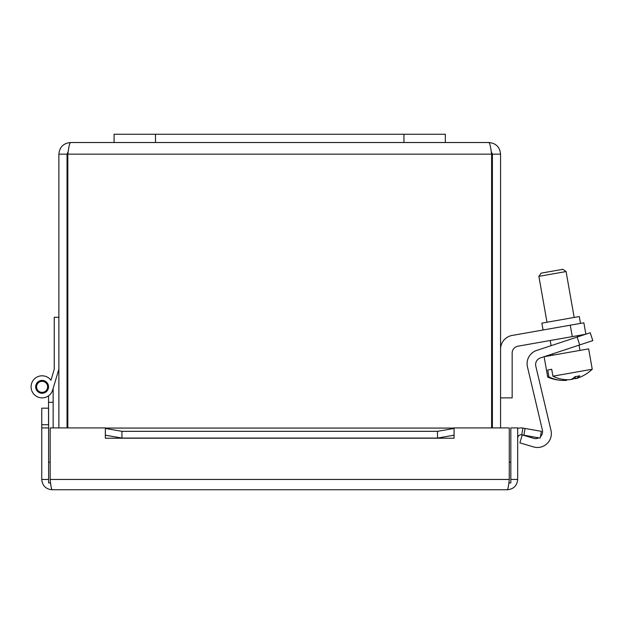 <?xml version="1.0" encoding="UTF-8"?>
<svg xmlns="http://www.w3.org/2000/svg" width="624" height="624" viewBox="0 0 624 624"><rect width="100%" height="100%" fill="white"/><g stroke="black" fill="none" stroke-linecap="round" stroke-linejoin="round"><path stroke-width="0.94" d="M445.349 142.529L445.349 134.246L114.083 134.246L114.083 142.529L488.943 142.529C489.832 143.231 490.721 147.1 491.611 154.151L491.611 427.916M583.853 322.803L585.866 334.175L583.853 322.803L570.266 325.198L572.278 336.617L585.585 334.269M500.565 349.159A13.915 13.915 0 0 1 512.062 335.462L570.266 325.198M580.484 323.396L579.275 316.547L541.866 323.138L543.075 329.995M572.278 336.617L517.904 346.203A6.958 6.958 0 0 0 512.156 353.051L512.156 397.878L500.565 397.878M579.696 344.939L592.8 340.603L590.203 332.74L577.099 337.077L579.696 344.939L540.384 357.942A6.958 6.958 0 0 0 535.798 366.148L550.976 430.381A13.915 13.915 0 0 1 533.442 446.909L519.886 442.845L522.265 434.912L533.621 438.313A6.958 6.958 0 0 0 538.824 437.83M540.446 436.667A6.958 6.958 0 0 0 542.389 430.053L527.459 366.873A13.915 13.915 0 0 1 536.624 350.462L577.099 337.077M566.623 379.712L566.725 380.289A41.114 35.786 -100 0 1 562.715 380.422A41.114 35.786 -100 0 1 548.917 376.896L547.7 369.993L551.71 369.283L552.926 376.186A41.114 35.786 80 0 0 570.734 379.579A41.231 20.288 -100 0 0 575.039 376.615A38.945 33.907 80 0 0 579.774 375.781A41.231 20.288 80 0 1 575.468 378.745L575.094 376.615M575.468 378.745A41.114 35.786 80 0 0 579.283 377.504A41.317 41.317 0 0 0 592.246 369.252L588.65 348.863L544.112 356.717L547.708 377.107L548.917 376.896M575.367 378.167A41.114 35.786 -100 0 1 571.459 379.454A41.231 20.288 80 0 1 571.085 379.439M547.7 369.993L551.71 369.283M552.926 376.186L592.246 369.252M538.886 276.346L566.077 271.557L562.879 269.318L541.125 273.148L538.886 276.346L546.983 322.241M67.821 427.916L67.821 154.151C68.71 147.1 69.607 143.231 70.496 142.529C63.445 143.231 59.569 147.1 58.874 154.151L58.874 427.916M500.565 427.916L500.565 154.151C499.863 147.1 495.986 143.231 488.943 142.529M67.041 427.916L67.041 154.151L68.203 151.577L67.821 154.151L491.611 154.151L491.228 151.57L492.391 154.151L492.391 427.916M67.041 154.151L58.874 154.151M70.496 142.529L114.083 142.529M492.391 154.151L500.565 154.151M53.149 388.44L58.219 371.381L53.149 388.44L58.219 371.381L53.149 388.44L53.149 427.916M53.149 402.301L48.539 402.301L48.539 395.819A11.045 11.045 0 0 1 33.173 393.323A11.045 11.045 0 0 1 35.576 377.941A11.045 11.045 0 0 1 50.965 380.25L53.602 371.381M48.539 424.741L48.539 402.301M41.597 381.342A5.522 5.522 0 0 0 37.604 390.031A5.522 5.522 0 0 0 47.128 389.142A5.522 5.522 0 0 0 41.597 381.342M58.874 369.174L52.697 389.984A11.045 11.045 0 0 1 36.793 396.513A11.045 11.045 0 0 1 33.79 379.587A11.045 11.045 0 0 1 50.965 380.25L54.257 369.174L54.257 317.273L58.874 317.273M35.685 386.841A6.427 6.427 0 0 1 45.326 381.272A6.427 6.427 0 0 1 45.326 392.402A6.427 6.427 0 0 1 35.685 386.841M50.162 462.205L48.602 462.205L48.602 482.906L50.575 482.906M508.856 482.906L510.83 482.906L510.83 462.205L509.27 462.205M48.539 408.174L41.753 408.174L41.753 424.741L48.602 424.741L48.602 408.174M41.753 424.741L41.753 479.458C42.377 485.698 45.809 489.13 52.057 489.754C51.425 489.13 50.794 485.698 50.162 479.458L50.162 427.916L105.355 427.916L105.355 438.235L105.378 435.193L121.937 438.071L121.937 431.332L105.378 428.454L105.378 435.193M48.602 462.205L48.602 424.741M523.887 435.193L540.197 438.071L541.39 431.332L525.073 428.454L523.887 435.193L521.726 434.811A3.448 3.448 0 0 0 517.678 438.212M525.073 428.454L522.912 428.072A10.296 10.296 0 0 0 517.678 428.509M454.061 428.454L437.494 431.332L437.494 438.071L454.061 435.193L454.061 428.072L105.378 428.072L454.061 428.072M437.494 438.071L121.937 438.071M454.061 435.193L454.061 438.212L105.378 438.212M437.494 431.332L121.937 431.332M50.162 479.458L509.27 479.458L509.27 427.916L454.077 427.916L454.061 438.212M510.83 462.205L510.83 427.916L517.678 427.916L517.678 479.458C517.054 485.698 513.622 489.13 507.382 489.754L52.057 489.754M48.602 427.916L41.753 427.916M510.83 479.458L517.678 479.458M509.27 479.458C508.638 485.698 508.006 489.13 507.382 489.754M48.602 479.458L41.753 479.458M155.493 134.246L155.493 142.529M403.939 134.246L403.939 142.529M522.912 428.072L521.726 434.811M547.708 377.107A41.317 41.317 0 0 0 562.715 380.422M579.977 350.392L579.049 345.15M577.598 336.913L577.387 335.712M574.166 317.444L566.077 271.557M552.794 355.189L552.568 353.909M551.109 345.673L550.204 340.509"/></g></svg>
